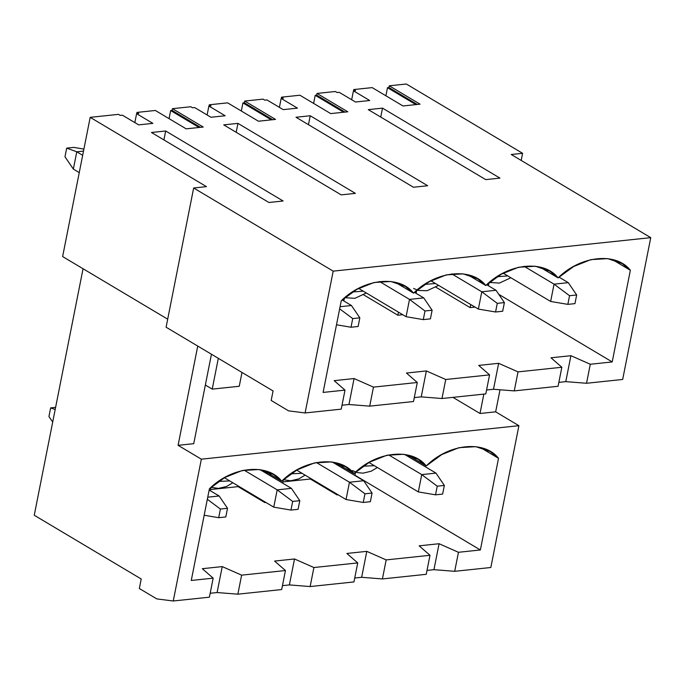 <?xml version="1.0" encoding="UTF-8"?>
<svg xmlns="http://www.w3.org/2000/svg" width="685" height="685" viewBox="0 0 685 685"><rect width="100%" height="100%" fill="white"/><g stroke="black" fill="none" stroke-linecap="round" stroke-linejoin="round"><path stroke-width="1.03" d="M82.671 155.315L76.78 151.805L73.355 169.101L79.246 172.611L73.355 169.101L64.981 156.779L66.693 148.131L73.809 147.386L83.904 149.099L73.809 147.386L66.693 148.131L76.78 151.805L82.671 155.315M351.011 327.242L358.127 326.488L359.839 317.84L352.724 318.593L351.011 327.242L352.724 318.593L339.657 308.832L352.724 318.593L359.839 317.84L351.456 305.519L342.14 299.97L351.456 305.519L340.068 306.726L351.456 305.519L359.839 317.84L358.127 326.488L351.011 327.242L336.498 324.776L351.011 327.242M83.51 151.094L76.78 151.805L83.51 151.094M76.78 151.805L66.693 148.131L64.981 156.779L73.355 169.101L76.78 151.805M409.51 299.396L379.49 281.509L409.51 299.396L423.741 297.898L414.416 292.349L423.741 297.898L409.51 299.396L406.085 316.693L409.51 299.396L425 310.973L423.287 319.612L430.403 318.867L432.115 310.219L425 310.973L409.51 299.396M358.606 288.394L406.085 316.693L358.606 288.394M406.085 316.693L423.287 319.612L425 310.973L432.115 310.219L423.741 297.898L432.115 310.219L430.403 318.867L423.287 319.612L406.085 316.693M481.786 291.776L451.766 273.889L481.786 291.776L496.017 290.277L486.692 284.72L496.017 290.277L481.786 291.776L478.361 309.072L481.786 291.776L497.276 303.344L495.563 311.992L502.679 311.247L504.391 302.599L497.276 303.344L481.786 291.776M430.882 280.773L478.361 309.072L430.882 280.773M478.361 309.072L495.563 311.992L497.276 303.344L504.391 302.599L496.017 290.277L504.391 302.599L502.679 311.247L495.563 311.992L478.361 309.072M554.062 284.155L524.042 266.268L554.062 284.155L568.293 282.657L558.977 277.1L568.293 282.657L554.062 284.155L550.637 301.451L554.062 284.155L569.552 295.723L567.839 304.371L574.955 303.626L576.667 294.978L569.552 295.723L554.062 284.155M503.158 273.152L550.637 301.451L503.158 273.152M550.637 301.451L567.839 304.371L569.552 295.723L576.667 294.978L568.293 282.657L576.667 294.978L574.955 303.626L567.839 304.371L550.637 301.451M218.686 517.697L225.802 516.944L227.514 508.296L220.399 509.049L218.686 517.697L220.399 509.049L207.332 499.288L220.399 509.049L227.514 508.296L219.14 495.983L209.165 490.032L219.14 495.983L207.752 497.182L219.14 495.983L227.514 508.296L225.802 516.944L218.686 517.697L204.173 515.231L218.686 517.697M48.935 416.531L50.647 407.883L55.613 407.361L50.647 407.883L55.185 409.536L50.647 407.883L48.935 416.531L52.702 422.071L48.935 416.531M277.185 489.861L244.074 470.124L277.185 489.861L291.416 488.354L260.052 469.662L291.416 488.354L277.185 489.861L273.76 507.148L277.185 489.861L292.675 501.429L290.971 510.077L298.078 509.323L299.79 500.675L292.675 501.429L277.185 489.861M224.406 477.736L273.76 507.148L224.406 477.736M273.76 507.148L290.971 510.077L292.675 501.429L299.79 500.675L291.416 488.354L299.79 500.675L298.078 509.323L290.971 510.077L273.76 507.148M349.461 482.231L316.35 462.503L349.461 482.231L363.692 480.733L332.328 462.041L363.692 480.733L349.461 482.231L346.045 499.528L349.461 482.231L364.959 493.808L363.247 502.456L370.362 501.703L372.066 493.054L364.959 493.808L349.461 482.231M296.691 470.115L346.045 499.528L296.691 470.115M346.045 499.528L363.247 502.456L364.959 493.808L372.066 493.054L363.692 480.733L372.066 493.054L370.362 501.703L363.247 502.456L346.045 499.528M421.746 474.611L388.626 454.883L421.746 474.611L435.968 473.112L404.604 454.42L435.968 473.112L421.746 474.611L418.321 491.907L421.746 474.611L437.235 486.187L435.523 494.827L442.638 494.082L444.351 485.434L437.235 486.187L421.746 474.611M368.967 462.495L418.321 491.907L368.967 462.495M418.321 491.907L435.523 494.827L437.235 486.187L444.351 485.434L435.968 473.112L444.351 485.434L442.638 494.082L435.523 494.827L418.321 491.907M341.43 466.1L338.184 464.165L341.43 466.1M269.154 473.72L265.908 471.785L269.154 473.72M387.496 87.689L388.917 87.543L389.26 85.813L406.333 84.007L389.26 85.813L420.068 104.171L402.994 105.969L372.186 87.611L353.828 89.547L372.186 87.611L402.994 105.969L420.068 104.171L389.26 85.813L388.917 87.543L387.496 87.689L385.895 95.78L387.496 87.689L415.889 104.617L387.496 87.689M34.25 515.248L83.056 268.743L34.25 515.248L141.221 578.996L139.338 588.509L156.779 598.904L173.262 600.993L209.404 597.183L213.172 578.157L202.323 568.696L222.24 566.598L241.625 575.152L285.448 570.537L274.599 561.075L294.516 558.977L313.901 567.531L357.724 562.916L346.875 553.454L366.792 551.356L386.177 559.91L382.41 578.936L426.233 574.313L430 555.287L386.177 559.91L430 555.287L419.151 545.834L439.076 543.727L458.453 552.29L480.365 549.978L354.95 475.236L480.365 549.978L458.453 552.29L454.694 571.316L490.828 567.505L518.905 425.693L495.657 411.831L480.005 413.483L452.956 397.36L480.005 413.483L495.657 411.831L518.905 425.693L201.347 459.181L518.905 425.693L490.828 567.505L454.694 571.316L433.939 569.672L427.012 570.399L433.939 569.672L454.694 571.316L458.453 552.29L439.076 543.727L433.939 569.672L439.076 543.727L419.151 545.834L430 555.287L426.233 574.313L382.41 578.936L361.663 577.292L354.736 578.029L361.663 577.292L366.792 551.356L346.875 553.454L357.724 562.916L313.901 567.531L310.134 586.557L353.957 581.933L357.724 562.916L353.957 581.933L310.134 586.557L289.378 584.913L282.451 585.649L289.378 584.913L294.516 558.977L274.599 561.075L285.448 570.537L241.625 575.152L237.858 594.178L281.681 589.554L285.448 570.537L281.681 589.554L237.858 594.178L217.102 592.542L210.175 593.27L217.102 592.542L237.858 594.178L241.625 575.152L222.24 566.598L217.102 592.542L222.24 566.598L202.323 568.696L213.172 578.157L191.261 580.469L213.172 578.157L209.404 597.183L173.262 600.993L156.779 598.904L139.338 588.509L141.221 578.996L34.25 515.248M62.626 256.567L90.189 117.349L118.505 114.361L90.189 117.349L206.459 186.637L193.658 187.99L333.184 271.14L650.75 237.652L511.224 154.502L522.604 153.303L406.333 84.007L522.604 153.303L511.224 154.502L650.75 237.652L333.184 271.14L305.108 412.952L341.241 409.142L345.009 390.116L334.16 380.663L354.085 378.557L373.471 387.119L417.285 382.495L406.445 373.042L426.361 370.936L445.747 379.499L489.569 374.875L478.721 365.413L498.637 363.315L518.023 371.878L514.255 390.895L558.078 386.28L561.846 367.254L518.023 371.878L561.846 367.254L550.997 357.793L570.913 355.695L590.299 364.249L612.21 361.937L498.783 294.344L612.21 361.937L590.299 364.249L586.531 383.275L622.674 379.464L650.75 237.652L622.674 379.464L586.531 383.275L565.776 381.639L558.849 382.367L565.776 381.639L570.913 355.695L550.997 357.793L561.846 367.254L558.078 386.28L514.255 390.895L493.5 389.26L486.573 389.988L493.5 389.26L498.637 363.315L478.721 365.413L489.569 374.875L445.747 379.499L441.979 398.516L485.802 393.901L489.569 374.875L485.802 393.901L441.979 398.516L421.224 396.88L414.297 397.608L421.224 396.88L426.361 370.936L406.445 373.042L417.285 382.495L373.471 387.119L369.703 406.145L413.517 401.521L417.285 382.495L413.517 401.521L369.703 406.145L348.948 404.501L342.02 405.229L348.948 404.501L354.085 378.557L334.16 380.663L345.009 390.116L323.097 392.428L345.009 390.116L341.241 409.142L305.108 412.952L288.616 410.863L305.108 412.952L333.184 271.14L193.658 187.99L166.095 327.207L273.067 390.955L271.183 400.468L288.616 410.863L271.183 400.468L273.067 390.955L166.095 327.207L193.658 187.99L206.459 186.637L90.189 117.349L62.626 256.567L167.679 319.176L62.626 256.567M136.752 113.659L137 112.408L155.349 110.473L137 112.408L138.747 113.453L136.606 113.676L152.883 123.377L138.661 124.876L122.384 115.174L120.243 115.405L118.505 114.361L120.243 115.405L122.384 115.174L138.661 124.876L152.883 123.377L136.606 113.676L134.842 122.606L136.606 113.676L138.747 113.453L137 112.408L136.752 113.659M313.61 103.401L315.22 95.309L316.641 95.164L316.984 93.434L335.333 91.499L316.984 93.434L347.792 111.792L330.718 113.599L299.91 95.232L281.552 97.167L283.299 98.203L281.167 98.434L297.444 108.136L283.213 109.634L266.936 99.933L264.804 100.156L263.057 99.12L244.708 101.055L275.516 119.413L258.442 121.219L227.634 102.853L209.276 104.788L211.023 105.832L208.882 106.055L225.168 115.756L210.937 117.255L194.66 107.554L192.528 107.776L190.781 106.74L172.423 108.675L203.239 127.042L186.166 128.84L155.349 110.473L186.166 128.84L203.239 127.042L172.423 108.675L190.781 106.74L192.528 107.776L194.66 107.554L210.937 117.255L225.168 115.756L208.882 106.055L207.118 114.977L208.882 106.055L211.023 105.832L209.276 104.788L227.634 102.853L258.442 121.219L275.516 119.413L244.708 101.055L263.057 99.12L264.804 100.156L266.936 99.933L283.213 109.634L297.444 108.136L281.167 98.434L279.394 107.357L281.167 98.434L283.299 98.203L281.552 97.167L299.91 95.232L330.718 113.599L347.792 111.792L316.984 93.434L316.641 95.164L315.22 95.309L313.61 103.401M353.58 90.797L353.828 89.547L355.575 90.583L353.443 90.814L369.72 100.515L355.489 102.014L339.212 92.312L337.08 92.535L335.333 91.499L337.08 92.535L339.212 92.312L355.489 102.014L369.72 100.515L353.443 90.814L351.67 99.736L353.443 90.814L355.575 90.583L353.828 89.547L353.58 90.797M382.513 108.136L499.947 178.117L485.716 179.616L368.282 109.634L382.513 108.136L380.74 117.058L382.513 108.136L368.282 109.634L485.716 179.616L499.947 178.117L382.513 108.136M237.952 123.377L355.387 193.367L341.164 194.865L223.73 124.876L237.952 123.377L236.188 132.308L237.952 123.377L223.73 124.876L341.164 194.865L355.387 193.367L237.952 123.377M165.676 130.998L283.111 200.988L268.888 202.486L151.453 132.496L165.676 130.998L163.912 139.928L165.676 130.998L151.453 132.496L268.888 202.486L283.111 200.988L165.676 130.998M310.228 115.756L427.671 185.738L413.44 187.245L296.006 117.255L310.228 115.756L308.464 124.679L310.228 115.756L296.006 117.255L413.44 187.245L427.671 185.738L310.228 115.756M178.091 445.319L201.347 459.181L173.262 600.993L201.347 459.181L178.091 445.319L197.742 346.071L178.091 445.319L193.735 443.674L178.091 445.319M239.253 386.272L212.222 389.123L205.354 385.03L212.222 389.123L218.318 358.332L212.222 389.123L239.253 386.272L241.993 372.443L239.253 386.272M338.167 494.835L337.123 494.947L310.373 479.012L282.862 481.915L310.373 479.012L310.51 478.353L310.373 479.012L337.123 494.947L337.251 494.287L337.123 494.947L338.167 494.835M265.891 502.456L264.847 502.567L238.097 486.633L210.586 489.535L238.097 486.633L238.234 485.973L238.097 486.633L264.847 502.567L264.975 501.917L264.847 502.567L265.891 502.456M480.365 447.502L498.517 458.316L490.246 451.561L475.869 446.654L458.993 447.673L441.756 454.575L426.241 465.946L408.089 455.123L426.241 465.946C448.564 443.615 484.269 439.856 498.517 458.316L480.365 549.978L498.517 458.316L480.365 447.502M191.261 580.469L209.404 488.807C231.727 466.485 267.441 462.717 281.681 481.187C304.003 458.864 339.717 455.097 353.965 473.566C376.279 451.244 411.993 447.476 426.241 465.946L417.97 459.181L403.593 454.275L386.717 455.294L369.48 462.204L353.965 473.566L335.813 462.752L353.965 473.566L345.694 466.802L331.309 461.896L314.441 462.914L297.204 469.824L281.681 481.187L263.537 470.372L281.681 481.187L273.418 474.431L259.033 469.525L242.165 470.535L224.928 477.445L209.404 488.807L191.261 580.469M241.334 111.021L242.935 102.93L244.365 102.784L244.708 101.055L244.365 102.784L242.935 102.93L241.334 111.021M281.304 98.417L281.552 97.167L281.304 98.417M169.058 118.642L170.659 110.559L172.081 110.405L172.423 108.675L172.081 110.405L170.659 110.559L169.058 118.642M209.028 106.038L209.276 104.788L209.028 106.038M475.03 307.085L470.124 307.608L435.934 287.229L470.124 307.608L470.732 304.525L470.124 307.608L475.03 307.085M402.754 314.706L397.848 315.228L363.658 294.85L397.848 315.228L398.456 312.146L397.848 315.228L402.754 314.706M612.21 259.469L630.354 270.284L622.091 263.519L607.706 258.613L590.838 259.632L573.602 266.542L558.078 277.904L539.934 267.09L558.078 277.904C580.4 255.582 616.115 251.815 630.354 270.284L612.21 361.937L630.354 270.284L612.21 259.469M323.097 392.428L341.25 300.775C363.572 278.444 399.286 274.685 413.526 293.146C435.848 270.823 471.563 267.056 485.802 285.525C508.124 263.203 543.839 259.435 558.078 277.904L549.815 271.149L535.43 266.242L518.562 267.253L501.326 274.163L485.802 285.525L467.658 274.711L485.802 285.525L477.531 278.769L463.154 273.863L446.286 274.882L429.041 281.783L413.526 293.146L395.373 282.331L413.526 293.146L405.255 286.39L390.878 281.484L374.001 282.503L356.765 289.404L341.25 300.775L323.097 392.428M500.024 389.774L495.657 411.831L500.024 389.774M193.735 443.674L211.451 354.239L193.735 443.674M483.841 394.106L480.005 413.483L483.841 394.106M521.191 160.444L522.604 153.303L521.191 160.444M199.061 127.478L170.659 110.559L199.061 127.478M373.471 387.119L354.085 378.557L348.948 404.501L369.703 406.145L373.471 387.119M200.482 127.333L172.081 110.405L200.482 127.333M344.418 298.001L343.836 300.972L344.418 298.001M352.569 291.964L363.238 291.159L352.569 291.964M445.747 379.499L426.361 370.936L421.224 396.88L441.979 398.516L445.747 379.499M416.694 290.38L416.112 293.351L416.694 290.38M424.846 284.343L435.514 283.539L424.846 284.343M518.023 371.878L498.637 363.315L493.5 389.26L514.255 390.895L518.023 371.878M488.979 282.759L488.388 285.731L488.979 282.759M497.13 276.723L507.79 275.918L497.13 276.723M590.299 364.249L570.913 355.695L565.776 381.639L586.531 383.275L590.299 364.249M211.014 487.377L210.346 490.743L211.014 487.377M218.592 481.444L229.732 480.913L218.592 481.444M271.337 119.858L242.935 102.93L271.337 119.858M313.901 567.531L294.516 558.977L289.378 584.913L310.134 586.557L313.901 567.531M272.758 119.704L244.365 102.784L272.758 119.704M270.164 475.69L270.412 474.465L270.164 475.69M283.29 479.748L282.622 483.122L283.29 479.748M290.868 473.823L302.008 473.292L290.868 473.823M343.613 112.237L315.22 95.309L343.613 112.237M386.177 559.91L366.792 551.356L361.663 577.292L382.41 578.936L386.177 559.91M345.034 112.083L316.641 95.164L345.034 112.083M342.44 468.069L342.688 466.845L342.44 468.069M355.566 472.128L354.907 475.493L355.566 472.128M363.144 466.202L374.293 465.672L363.144 466.202M417.311 104.462L388.917 87.543L417.311 104.462M339.743 465.235L335.393 462.649M267.467 472.864L263.117 470.27M344.803 297.684L354.864 298.335L366.321 292.992M413.594 288.453L418.432 290.466L427.14 290.714L438.597 285.371M489.364 282.443L499.416 283.085L510.873 277.75M211.066 487.335L218.421 488.414L226.607 486.47L232.823 482.754M283.342 479.714L290.705 480.793L298.883 478.849L305.099 475.133M352.398 470.578L357.236 472.581L362.981 473.172L371.167 471.22L377.375 467.504"/></g></svg>
